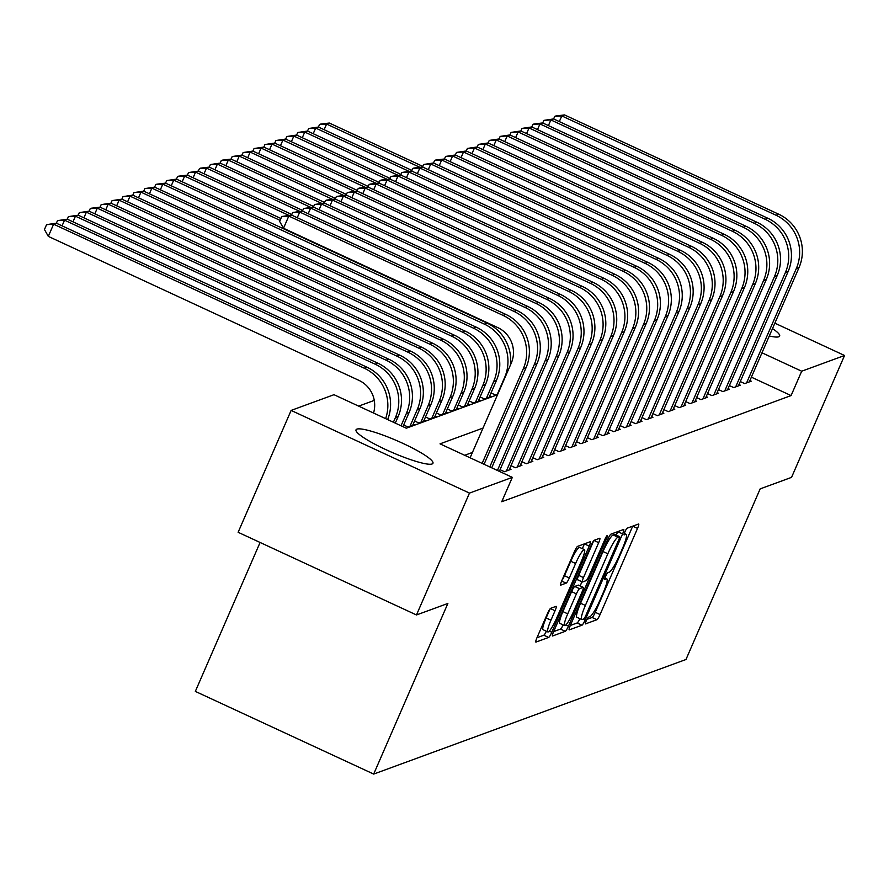 <?xml version="1.0" encoding="UTF-8"?>
<svg xmlns="http://www.w3.org/2000/svg" width="889" height="889" viewBox="0 0 889 889"><rect width="100%" height="100%" fill="white"/><g stroke="black" fill="none" stroke-linecap="round" stroke-linejoin="round"><path stroke-width="1.33" d="M586.24 620.822A3.7 0.567 114.9 0 0 585.44 623.9A3.7 0.567 114.9 0 0 585.529 623.889L596.919 619.722A5.278 0.811 114.9 0 0 600.075 614.543L637.524 528.41A5.278 0.811 114.9 0 0 638.669 524.01A5.278 0.811 114.9 0 0 638.535 524.01L627.145 528.188A3.7 0.567 114.9 0 0 624.934 531.822A3.7 0.567 114.9 0 0 624.134 534.889A3.7 0.567 114.9 0 0 624.234 534.889L625.712 534.356A16.891 2.611 114.9 0 1 626.156 534.333A16.891 2.611 114.9 0 1 622.478 548.402L619.355 555.581A16.891 2.611 114.9 0 1 609.265 572.149L607.798 572.694A3.7 0.567 114.9 0 0 605.587 576.316A3.7 0.567 114.9 0 0 604.787 579.395A3.7 0.567 114.9 0 0 604.887 579.395L606.354 578.85A16.891 2.611 114.9 0 1 606.798 578.839A16.891 2.611 114.9 0 1 603.131 592.907L600.008 600.086A16.891 2.611 114.9 0 1 589.918 616.655L588.44 617.199A3.7 0.567 114.9 0 0 586.24 620.822M356.889 429.12A41.95 6.345 -156.5 0 1 400.028 442.066A41.95 6.345 -156.5 0 1 432.954 463.269A41.95 6.345 -156.5 0 1 432.087 463.98A41.95 6.345 -156.5 0 1 388.949 451.034A41.95 6.345 -156.5 0 1 356.022 429.82A41.95 6.345 -156.5 0 1 356.889 429.12M772.497 328.586A41.95 6.345 -156.5 0 1 779.653 336.086A41.95 6.345 -156.5 0 1 778.775 336.787A41.95 6.345 -156.5 0 1 769.285 335.975M550.658 608.332A5.278 0.811 114.9 0 0 547.502 613.51L537 637.68A5.278 0.811 114.9 0 0 535.845 642.069A5.278 0.811 114.9 0 0 535.989 642.069L548.635 637.435A5.278 0.811 114.9 0 0 551.791 632.257L589.24 546.124A5.278 0.811 114.9 0 0 590.385 541.723A5.278 0.811 114.9 0 0 590.252 541.723L577.606 546.368A5.278 0.811 114.9 0 0 574.45 551.547L561.759 580.739A5.278 0.811 114.9 0 0 560.603 585.129A5.278 0.811 114.9 0 0 560.748 585.129L566.16 583.14A5.278 0.811 114.9 0 0 569.316 577.961L575.605 563.493A14.124 2.189 114.9 0 1 584.417 549.624A14.124 2.189 114.9 0 1 581.339 561.381L556.681 618.088A14.124 2.189 114.9 0 1 547.88 631.946A14.124 2.189 114.9 0 1 550.947 620.189L555.058 610.743A5.278 0.811 114.9 0 0 556.214 606.342A5.278 0.811 114.9 0 0 556.07 606.354L550.658 608.332M774.852 323.174L844.55 355.489L791.554 477.36L760.162 488.883L685.975 659.505L373.68 774.075L447.867 603.453L416.474 614.966L469.47 493.095L291.125 410.418L333.986 394.694L406.284 428.209L497.518 394.738M844.55 355.489L801.689 371.213L761.973 352.8M483.027 428.076L440.022 443.855L512.331 477.371L501.729 501.74L791.088 395.583L801.689 371.213M512.331 477.371L469.47 493.095M570.327 625.445A5.278 0.811 114.9 0 0 569.182 629.845A5.278 0.811 114.9 0 0 569.327 629.845L581.973 625.2A5.278 0.811 114.9 0 0 585.118 620.022L622.578 533.889A5.278 0.811 114.9 0 0 623.722 529.5A5.278 0.811 114.9 0 0 623.578 529.5L610.932 534.145A5.278 0.811 114.9 0 0 607.787 539.323L570.327 625.445M565.304 631.312L552.658 635.957A5.278 0.811 114.9 0 1 552.514 635.957A5.278 0.811 114.9 0 1 553.658 631.568L591.118 545.435A5.278 0.811 114.9 0 1 594.263 540.256L599.675 538.267A5.278 0.811 114.9 0 1 599.819 538.267A5.278 0.811 114.9 0 1 598.675 542.657L583.484 577.594A5.278 0.811 114.9 0 0 582.339 581.984A5.278 0.811 114.9 0 0 582.473 581.984L586.062 580.661A5.278 0.811 114.9 0 0 589.218 575.483L605.031 539.123A3.7 0.567 114.9 0 1 607.331 535.489A3.7 0.567 114.9 0 1 606.531 538.567L568.46 626.134A5.278 0.811 114.9 0 1 565.304 631.312L560.481 629.079L553.658 631.59M740.293 381.559L744.682 383.592L751.238 381.192L749.894 380.57M729.369 385.559L733.758 387.604L740.315 385.193L738.981 384.581M718.445 389.571L722.846 391.604L729.391 389.204L728.058 388.582M707.533 393.571L711.922 395.616L718.479 393.205L717.134 392.594M696.609 397.583L700.999 399.617L707.555 397.216L706.222 396.594M685.697 401.584L690.086 403.628L696.632 401.217L695.298 400.606M674.773 405.595L679.163 407.629L685.719 405.228L684.374 404.606M663.85 409.596L668.25 411.64L674.795 409.229L673.462 408.607M652.937 413.607L657.327 415.641L663.872 413.241L662.538 412.618M642.014 417.608L646.403 419.652L652.959 417.241L651.626 416.619M631.09 421.619L635.491 423.653L642.036 421.253L640.702 420.63M620.178 425.62L624.567 427.653L631.123 425.253L629.779 424.631M609.254 429.631L613.643 431.665L620.2 429.265L618.866 428.642M598.341 433.632L602.731 435.666L609.276 433.265L607.943 432.643M587.418 437.644L591.807 439.677L598.364 437.277L597.019 436.655M576.494 441.644L580.895 443.678L587.44 441.277L586.107 440.655M565.582 445.656L569.971 447.689L576.516 445.289L575.183 444.667M554.658 449.656L559.048 451.69L565.604 449.289L564.271 448.667M543.735 453.668L548.135 455.701L554.68 453.301L553.347 452.679M532.822 457.668L537.212 459.702L543.768 457.302L542.423 456.679M521.899 461.68L526.288 463.714L532.844 461.313L531.511 460.691M510.986 465.68L515.376 467.714L521.921 465.314L520.587 464.691M500.063 469.692L504.452 471.726L511.008 469.325L509.664 468.703M791.088 395.583L751.372 377.169M472.426 452.445L464.691 455.29M374.269 400.394L358.645 406.129M491.017 392.949L495.406 394.983L497.796 394.105M489.706 395.972L491.039 396.583L484.483 398.994L480.093 396.961M478.782 399.972L480.116 400.595L473.57 402.995L469.181 400.961M467.858 403.984L469.203 404.595L462.647 407.006L458.257 404.973M456.946 407.984L458.279 408.607L451.723 411.007L447.334 408.973M446.022 411.996L447.356 412.607L440.811 415.019L436.421 412.974M435.11 415.996L436.443 416.619L429.887 419.019L425.498 416.985M424.186 420.008L425.52 420.619L418.975 423.031L414.574 420.986M413.263 424.009L414.607 424.631L408.051 427.031L403.662 424.998M260.088 542.468L195.336 691.398L373.68 774.075M416.474 614.966L238.13 532.289L291.125 410.418M586.929 619.377L592.096 617.477A5.278 0.811 114.9 0 0 595.252 612.299L632.701 526.177A5.278 0.811 114.9 0 0 632.712 526.155L637.524 528.41M616.266 535.089L617.755 531.655A5.278 0.811 114.9 0 0 617.766 531.633M570.316 625.467L577.15 622.967A5.278 0.811 114.9 0 0 579.895 618.677M583.706 618.933A3.7 0.567 114.9 0 0 585.907 615.31L618.788 539.701A3.7 0.567 114.9 0 0 619.589 536.634A3.7 0.567 114.9 0 0 619.489 536.634L617.933 537.2A16.891 2.611 114.9 0 0 607.843 553.769L585.373 605.453A16.891 2.611 114.9 0 0 581.706 619.522A16.891 2.611 114.9 0 0 582.151 619.511L583.706 618.933M614.832 534.467A3.7 0.567 114.9 0 0 614.766 534.389A3.7 0.567 114.9 0 0 614.666 534.4L619.489 536.634M581.706 619.522L576.883 617.288A16.891 2.611 114.9 0 1 580.561 603.22L603.031 551.536A16.891 2.611 114.9 0 1 613.11 534.967L614.666 534.4M593.708 540.756L578.661 575.361A5.278 0.811 114.9 0 0 577.517 579.75A5.278 0.811 114.9 0 0 577.65 579.75L582.251 581.884M581.939 581.806L580.15 585.907M567.727 613.843A14.124 2.189 114.9 0 0 564.648 625.6A14.124 2.189 114.9 0 0 573.461 611.732L582.139 591.752A5.278 0.811 114.9 0 0 583.295 587.362A5.278 0.811 114.9 0 0 583.151 587.362L579.561 588.685A5.278 0.811 114.9 0 0 576.405 593.863L567.727 613.843L562.904 611.599A14.124 2.189 114.9 0 0 559.826 623.367L564.648 625.6M578.561 585.24A5.278 0.811 114.9 0 0 578.472 585.129A5.278 0.811 114.9 0 0 578.328 585.129L583.151 587.362M562.904 611.599L571.594 591.63A5.278 0.811 114.9 0 1 574.739 586.451L578.328 585.129M560.481 629.079A5.278 0.811 114.9 0 0 563.17 624.911M547.88 631.946L543.057 629.712A14.124 2.189 114.9 0 1 546.135 617.955L550.091 608.843M584.417 549.624L579.595 547.391A14.124 2.189 114.9 0 0 570.782 561.259L575.605 563.493M561.904 580.406A5.278 0.811 114.9 0 0 564.493 575.728L570.782 561.259M582.339 548.669L584.417 543.89A5.278 0.811 114.9 0 0 584.429 543.868M536.989 637.702L543.812 635.202A5.278 0.811 114.9 0 0 546.391 631.268M307.516 131.072L308.639 128.505L318.406 127.049L319.551 124.493L320.651 124.093L329.319 123.038L422.864 166.41M329.319 123.038L326.596 124.049L419.941 167.321M319.551 124.493L326.596 124.049L324.129 129.705M542.723 122.949L543.835 120.382L553.603 118.937L554.758 116.381L555.847 115.981L564.526 114.925L778.775 214.249A40.327 39.383 69.9 0 1 799.033 267.578L749.327 381.892M564.526 114.925L561.792 115.926L776.041 215.249A40.327 39.383 69.9 0 1 796.3 268.578L746.593 382.892M554.758 116.381L561.792 115.926L559.325 121.593M409.029 171.333L315.673 128.049L318.406 127.049L411.951 170.41M308.639 128.505L315.673 128.049L313.217 133.706M296.604 135.072L297.715 132.505L307.483 131.05L401.028 174.422M307.483 131.05L304.749 132.061L398.105 175.333M297.715 132.505L304.749 132.061L302.293 137.717M285.68 139.084L286.803 136.517L296.559 135.061L390.115 178.422M296.559 135.061L293.837 136.061L387.182 179.334M286.803 136.517L293.837 136.061L291.37 141.718M274.757 143.085L275.879 140.518L285.647 139.062L379.192 182.434M285.647 139.062L282.913 140.073L376.269 183.345M275.879 140.518L282.913 140.073L280.457 145.729M767.852 218.261L765.129 219.261L550.869 119.937L553.603 118.937L767.852 218.261A40.327 39.383 69.9 0 1 788.11 271.578L738.403 385.893M765.129 219.261A40.327 39.383 69.9 0 1 785.376 272.579L735.67 386.904M543.835 120.382L550.869 119.937L548.413 125.593M520.876 130.961L521.999 128.394L531.766 126.949L532.911 124.393L534.011 123.993L542.679 122.938L756.939 222.261A40.327 39.383 69.9 0 1 777.186 275.59L727.48 389.904M542.679 122.938L539.956 123.938L754.205 223.261A40.327 39.383 69.9 0 1 774.463 276.59L724.757 390.904M532.911 124.393L539.956 123.938L537.489 129.594M746.015 226.273L743.293 227.273L529.033 127.949L531.766 126.949L746.015 226.273A40.327 39.383 69.9 0 1 766.274 279.591L716.567 393.905M743.293 227.273A40.327 39.383 69.9 0 1 763.54 280.591L713.834 394.916M521.999 128.394L529.033 127.949L526.577 133.606M509.964 134.972L511.075 132.405L520.843 130.95L735.103 230.273A40.327 39.383 69.9 0 1 755.35 283.602L705.644 397.916M520.843 130.95L518.109 131.95L732.369 231.273A40.327 39.383 69.9 0 1 752.616 284.602L702.91 398.917M511.075 132.405L518.109 131.95L515.653 137.606M263.844 147.096L264.955 144.529L274.723 143.073L368.268 186.434M274.723 143.073L272.001 144.074L365.346 187.346M264.955 144.529L272.001 144.074L269.534 149.73M499.04 138.973L500.163 136.406L509.919 134.95L724.179 234.285A40.327 39.383 69.9 0 1 744.426 287.603L694.72 401.917M509.919 134.95L507.197 135.961L721.446 235.285A40.327 39.383 69.9 0 1 741.704 288.603L691.998 402.917M500.163 136.406L507.197 135.961L504.73 141.618M252.921 151.097L254.043 148.53L263.811 147.074L357.356 190.446M263.811 147.074L261.077 148.085L354.433 191.357M254.043 148.53L261.077 148.085L258.61 153.741M488.117 142.985L489.239 140.418L499.007 138.962L713.256 238.285A40.327 39.383 69.9 0 1 733.514 291.614L683.808 405.929M499.007 138.962L496.273 139.962L710.533 239.285A40.327 39.383 69.9 0 1 730.78 292.614L681.074 406.929M489.239 140.418L496.273 139.962L493.817 145.618M242.008 155.108L243.119 152.541L252.887 151.086L346.432 194.447M252.887 151.086L250.153 152.086L343.51 195.358M243.119 152.541L250.153 152.086L247.698 157.742M477.204 146.985L478.315 144.418L488.083 142.962L702.343 242.297A40.327 39.383 69.9 0 1 722.59 295.615L672.884 409.929M488.083 142.962L485.361 143.974L699.61 243.297A40.327 39.383 69.9 0 1 719.868 296.615L670.162 410.929M478.315 144.418L485.361 143.974L482.894 149.63M231.084 159.109L232.196 156.542L241.964 155.086L335.509 198.458M241.964 155.086L239.241 156.086L332.586 199.369M232.196 156.542L239.241 156.086L236.774 161.754M466.281 150.997L467.403 148.43L477.171 146.974L691.42 246.297A40.327 39.383 69.9 0 1 711.678 299.626L661.972 413.941M477.171 146.974L474.437 147.974L688.686 247.298A40.327 39.383 69.9 0 1 708.944 300.626L659.238 414.941M467.403 148.43L474.437 147.974L471.97 153.63M220.161 163.12L221.283 160.553L222.372 160.142L231.051 159.098L324.596 202.459M231.051 159.098L228.317 160.098L321.674 203.37M221.283 160.553L228.317 160.098L225.862 165.754M455.357 154.997L456.479 152.43L466.247 150.974L680.496 250.309A40.327 39.383 69.9 0 1 700.754 303.627L651.048 417.941M466.247 150.974L463.513 151.986L677.774 251.309A40.327 39.383 69.9 0 1 698.021 304.627L648.314 418.941M456.479 152.43L463.513 151.986L461.058 157.642M209.248 167.121L210.36 164.554L220.128 163.098L313.673 206.47M220.128 163.098L217.394 164.098L310.75 207.381M210.36 164.554L217.394 164.098L214.938 169.766M444.444 159.009L445.556 156.442L455.324 154.986L669.584 254.31A40.327 39.383 69.9 0 1 689.831 307.627L640.124 421.953M455.324 154.986L452.601 155.986L666.85 255.31A40.327 39.383 69.9 0 1 687.108 308.639L637.402 422.953M445.556 156.442L452.601 155.986L450.134 161.642M187.401 175.133L188.524 172.566L198.291 171.11L199.447 168.566L200.536 168.154L209.204 167.11L302.76 210.471M209.204 167.11L206.481 168.11L299.826 211.382M199.447 168.566L206.481 168.11L204.014 173.766M422.608 167.021L423.72 164.454L433.488 162.998L434.643 160.442L435.732 160.042L444.411 158.987L658.66 258.321A40.327 39.383 69.9 0 1 678.918 311.639L629.212 425.953M444.411 158.987L441.677 159.998L655.926 259.321A40.327 39.383 69.9 0 1 676.185 312.639L626.478 426.953M434.643 160.442L441.677 159.998L439.222 165.654M288.914 215.394L195.558 172.11L198.291 171.11L291.836 214.482M188.524 172.566L195.558 172.11L193.102 177.778M647.748 262.322L645.014 263.322L430.754 163.998L433.488 162.998L647.748 262.322A40.327 39.383 69.9 0 1 667.995 315.639L618.288 429.965M645.014 263.322A40.327 39.383 69.9 0 1 665.261 316.651L615.555 430.965M423.72 164.454L430.754 163.998L428.298 169.655M400.761 175.033L401.884 172.466L411.651 171.01L412.807 168.454L413.896 168.054L422.564 166.999L636.824 266.333A40.327 39.383 69.9 0 1 657.071 319.651L607.365 433.965M422.564 166.999L419.841 168.01L634.09 267.333A40.327 39.383 69.9 0 1 654.348 320.651L604.642 434.965M412.807 168.454L419.841 168.01L417.374 173.666M625.9 270.334L623.178 271.334L408.918 172.01L411.651 171.01L625.9 270.334A40.327 39.383 69.9 0 1 646.159 323.652L596.452 437.977M623.178 271.334A40.327 39.383 69.9 0 1 643.425 324.663L593.719 438.977M401.884 172.466L408.918 172.01L406.462 177.667M165.565 183.145L166.688 180.578L176.455 179.122L177.6 176.567L178.7 176.166L187.368 175.122L280.913 218.483M187.368 175.122L184.645 176.122L280.091 220.372M177.6 176.567L184.645 176.122L182.178 181.778M510.43 365.057A40.327 39.383 69.9 0 0 487.105 323.14L176.455 179.122L173.722 180.123L484.372 324.141A40.327 39.383 69.9 0 1 504.63 377.469L497.318 394.283M166.688 180.578L173.722 180.123L171.255 185.79M143.729 191.157L144.84 188.59L154.608 187.135L155.764 184.579L156.853 184.179L165.532 183.134L162.798 184.134L473.459 328.152A40.327 39.383 69.9 0 1 493.706 381.47L486.394 398.294M165.532 183.134L476.193 327.152A40.327 39.383 69.9 0 1 496.44 380.47L489.128 397.294M155.764 184.579L162.798 184.134L160.342 189.79M378.925 183.045L380.048 180.478L381.137 180.067L389.815 179.022L390.96 176.467L400.728 175.011L614.988 274.345A40.327 39.383 69.9 0 1 635.235 327.663L585.529 441.977M400.728 175.011L398.005 176.011L612.254 275.346A40.327 39.383 69.9 0 1 632.512 328.663L582.795 442.978M390.96 176.467L398.005 176.011L395.538 181.678M478.204 401.295L485.516 384.481A40.327 39.383 69.9 0 0 465.269 331.153L154.608 187.135L151.886 188.135L462.536 332.153A40.327 39.383 69.9 0 1 482.794 385.482L475.482 402.295M144.84 188.59L151.886 188.135L149.419 193.802M604.064 278.346L601.331 279.346L387.082 180.023L389.815 179.022L604.064 278.346A40.327 39.383 69.9 0 1 624.322 331.664L574.605 445.989M601.331 279.346A40.327 39.383 69.9 0 1 621.589 332.675L571.883 446.989M380.048 180.478L387.082 180.023L384.615 185.679M132.805 195.169L133.928 192.591L143.696 191.146L140.962 192.146L451.623 336.164A40.327 39.383 69.9 0 1 471.87 389.482L464.558 406.306M143.696 191.146L454.346 335.164A40.327 39.383 69.9 0 1 474.604 388.482L467.292 405.306M133.928 192.591L140.962 192.146L138.506 197.803M357.089 191.057L358.2 188.49L359.3 188.079L367.968 187.034L369.124 184.479L370.213 184.079L378.892 183.023L593.141 282.358A40.327 39.383 69.9 0 1 613.399 335.675L563.693 449.99M378.892 183.023L376.158 184.023L590.418 283.358A40.327 39.383 69.9 0 1 610.665 336.675L560.959 450.99M369.124 184.479L376.158 184.023L373.702 189.69M121.893 199.169L123.004 196.602L132.772 195.147L130.038 196.147L440.7 340.165A40.327 39.383 69.9 0 1 460.958 393.494L453.634 410.307M132.772 195.147L443.433 339.165A40.327 39.383 69.9 0 1 463.68 392.494L456.368 409.307M123.004 196.602L130.038 196.147L127.583 201.814M582.228 286.358L579.495 287.358L365.246 188.035L367.968 187.034L582.228 286.358A40.327 39.383 69.9 0 1 602.475 339.676L552.769 454.001M579.495 287.358A40.327 39.383 69.9 0 1 599.753 340.687L550.047 455.001M358.2 188.49L365.246 188.035L362.779 193.691M110.969 203.181L112.092 200.603L121.849 199.158L119.126 200.158L429.776 344.176A40.327 39.383 69.9 0 1 450.034 397.494L442.722 414.318M121.849 199.158L432.51 343.176A40.327 39.383 69.9 0 1 452.768 396.494L445.445 413.307M112.092 200.603L119.126 200.158L116.659 205.815M346.165 195.058L347.288 192.491L357.056 191.035L571.305 290.37A40.327 39.383 69.9 0 1 591.563 343.687L541.857 458.002M357.056 191.035L354.322 192.035L568.571 291.37A40.327 39.383 69.9 0 1 588.829 344.688L539.123 459.002M347.288 192.491L354.322 192.035L351.866 197.702M100.046 207.181L101.168 204.614L110.936 203.159L108.202 204.159L418.863 348.177A40.327 39.383 69.9 0 1 439.11 401.506L431.798 418.319M110.936 203.159L421.586 347.177A40.327 39.383 69.9 0 1 441.844 400.495L434.532 417.319M101.168 204.614L108.202 204.159L105.747 209.826M335.253 199.069L336.364 196.491L346.132 195.047L560.381 294.37A40.327 39.383 69.9 0 1 580.639 347.688L530.933 462.013M346.132 195.047L343.398 196.047L557.659 295.37A40.327 39.383 69.9 0 1 577.906 348.688L528.199 463.013M336.364 196.491L343.398 196.047L340.943 201.703M78.21 215.194L79.332 212.627L89.1 211.171L90.245 208.615L91.345 208.215L100.013 207.17L97.29 208.17L407.94 352.188A40.327 39.383 69.9 0 1 428.198 405.506L420.886 422.331M100.013 207.17L410.674 351.188A40.327 39.383 69.9 0 1 430.921 404.506L423.608 421.319M90.245 208.615L97.29 208.17L94.823 213.827M313.406 207.081L314.528 204.503L324.296 203.059L325.441 200.503L326.541 200.103L335.209 199.047L549.469 298.382A40.327 39.383 69.9 0 1 569.716 351.7L520.009 466.014M335.209 199.047L332.486 200.047L546.735 299.382A40.327 39.383 69.9 0 1 566.993 352.7L517.287 467.014M325.441 200.503L332.486 200.047L330.019 205.715M412.696 425.331L420.008 408.507A40.327 39.383 69.9 0 0 399.75 355.189L89.1 211.171L86.366 212.171L397.016 356.189A40.327 39.383 69.9 0 1 417.274 409.518L409.962 426.331M79.332 212.627L86.366 212.171L83.899 217.838M538.545 302.382L535.823 303.382L321.562 204.059L324.296 203.059L538.545 302.382A40.327 39.383 69.9 0 1 558.803 355.7L509.097 470.025M535.823 303.382A40.327 39.383 69.9 0 1 556.07 356.7L506.363 471.026M314.528 204.503L321.562 204.059L319.107 209.715M67.286 219.205L68.409 216.627L78.176 215.182L75.443 216.183L386.104 360.201A40.327 39.383 69.9 0 1 406.351 413.518L401.028 425.775M78.176 215.182L388.826 359.2A40.327 39.383 69.9 0 1 409.084 412.518L402.939 426.653M68.409 216.627L75.443 216.183L72.987 221.839M56.374 223.206L57.485 220.639L67.253 219.183L64.53 220.183L375.18 364.201A40.327 39.383 69.9 0 1 395.438 417.53L393.394 422.231M67.253 219.183L377.914 363.201A40.327 39.383 69.9 0 1 398.161 416.519L395.294 423.12M57.485 220.639L64.53 220.183L62.063 225.85M373.536 413.029A26.892 26.248 -110.1 0 0 358.967 380.392L48.306 236.385L44.45 229.518L46.572 224.639L56.34 223.195L366.99 367.213A40.327 39.383 69.9 0 1 387.648 419.575M56.34 223.195L53.607 224.195L364.268 368.213A40.327 39.383 69.9 0 1 385.637 418.641M46.572 224.639L53.607 224.195L48.306 236.385M302.493 211.082L303.605 208.515L313.373 207.059L527.633 306.394A40.327 39.383 69.9 0 1 547.88 359.712L499.34 471.348M313.373 207.059L310.639 208.059L524.899 307.394A40.327 39.383 69.9 0 1 545.146 360.712L497.429 470.47M303.605 208.515L310.639 208.059L308.183 213.727M291.57 215.094L292.692 212.515L302.449 211.071L516.709 310.394A40.327 39.383 69.9 0 1 536.967 363.712L491.706 467.814M302.449 211.071L299.726 212.071L513.975 311.394A40.327 39.383 69.9 0 1 534.233 364.712L489.795 466.925M292.692 212.515L299.726 212.071L297.259 217.727M470.103 457.802L511.264 363.134A26.892 26.248 -110.1 0 0 497.762 327.585L283.502 228.262L279.646 221.405L281.769 216.527L291.536 215.071L505.785 314.395A40.327 39.383 69.9 0 1 526.044 367.724L484.061 464.269M291.536 215.071L288.803 216.071L503.063 315.406A40.327 39.383 69.9 0 1 523.31 368.724L482.149 463.38M281.769 216.527L288.803 216.071L283.502 228.262M604.898 578.172L606.354 578.85M624.245 533.678L625.712 534.356M595.252 612.299L600.075 614.543M592.096 617.477L596.919 619.722M617.755 531.655L622.578 533.889M583.184 619.122L585.118 620.022M577.15 622.967L581.973 625.2M613.11 534.967L617.933 537.2M603.031 551.536L607.843 553.769M580.561 603.22L585.373 605.453M593.963 540.479L598.675 542.657M578.661 575.361L583.484 577.594M605.509 538.101L606.531 538.567M565.882 624.945L568.46 626.134M574.739 586.451L579.561 588.685M571.594 591.63L576.405 593.863M550.347 608.554L555.058 610.743M546.135 617.955L550.947 620.189M564.493 575.728L569.316 577.961M561.626 581.039L566.16 583.14M584.417 543.89L589.24 546.124M549.302 631.101L551.791 632.257M543.812 635.202L548.635 637.435M799.033 267.578L796.3 268.578M778.775 214.249L776.041 215.249M788.11 271.578L785.376 272.579M777.186 275.59L774.463 276.59M756.939 222.261L754.205 223.261M766.274 279.591L763.54 280.591M755.35 283.602L752.616 284.602M735.103 230.273L732.369 231.273M744.426 287.603L741.704 288.603M724.179 234.285L721.446 235.285M733.514 291.614L730.78 292.614M713.256 238.285L710.533 239.285M722.59 295.615L719.868 296.615M702.343 242.297L699.61 243.297M711.678 299.626L708.944 300.626M691.42 246.297L688.686 247.298M700.754 303.627L698.021 304.627M680.496 250.309L677.774 251.309M689.831 307.627L687.108 308.639M669.584 254.31L666.85 255.31M678.918 311.639L676.185 312.639M658.66 258.321L655.926 259.321M667.995 315.639L665.261 316.651M657.071 319.651L654.348 320.651M636.824 266.333L634.09 267.333M646.159 323.652L643.425 324.663M487.105 323.14L484.372 324.141M496.44 380.47L493.706 381.47M476.193 327.152L473.459 328.152M635.235 327.663L632.512 328.663M614.988 274.345L612.254 275.346M485.516 384.481L482.794 385.482M465.269 331.153L462.536 332.153M624.322 331.664L621.589 332.675M474.604 388.482L471.87 389.482M454.346 335.164L451.623 336.164M613.399 335.675L610.665 336.675M593.141 282.358L590.418 283.358M463.68 392.494L460.958 393.494M443.433 339.165L440.7 340.165M602.475 339.676L599.753 340.687M452.768 396.494L450.034 397.494M432.51 343.176L429.776 344.176M591.563 343.687L588.829 344.688M571.305 290.37L568.571 291.37M441.844 400.495L439.11 401.506M421.586 347.177L418.863 348.177M580.639 347.688L577.906 348.688M560.381 294.37L557.659 295.37M430.921 404.506L428.198 405.506M410.674 351.188L407.94 352.188M569.716 351.7L566.993 352.7M549.469 298.382L546.735 299.382M420.008 408.507L417.274 409.518M399.75 355.189L397.016 356.189M558.803 355.7L556.07 356.7M409.084 412.518L406.351 413.518M388.826 359.2L386.104 360.201M398.161 416.519L395.438 417.53M377.914 363.201L375.18 364.201M366.99 367.213L364.268 368.213M547.88 359.712L545.146 360.712M527.633 306.394L524.899 307.394M536.967 363.712L534.233 364.712M516.709 310.394L513.975 311.394M526.044 367.724L523.31 368.724M505.785 314.395L503.063 315.406M604.953 577.983L606.798 578.839M624.3 533.478L626.156 534.333M614.766 534.389L619.589 536.634M577.517 579.75L582.339 581.984M578.472 585.129L583.295 587.362"/></g></svg>
